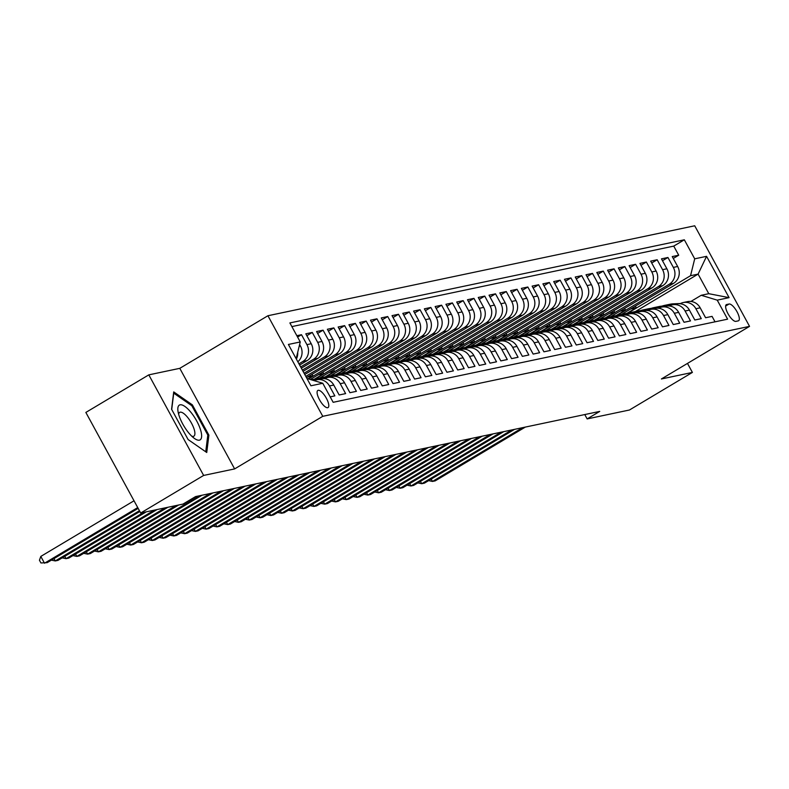 <?xml version="1.0" encoding="UTF-8"?>
<svg xmlns="http://www.w3.org/2000/svg" width="789" height="789" viewBox="0 0 789 789"><rect width="100%" height="100%" fill="white"/><g stroke="black" fill="none" stroke-linecap="round" stroke-linejoin="round"><path stroke-width="1.18" d="M327.682 407.706A9.971 3.353 59.2 0 0 328.046 407.568A9.971 3.353 59.2 0 0 326.113 397.784A9.971 3.353 59.2 0 0 318.194 390.308A9.971 3.353 59.2 0 0 317.829 390.447A9.971 3.353 59.2 0 0 319.772 400.23A9.971 3.353 59.2 0 0 327.682 407.706M148.805 374.864L203.641 475.442L234.629 468.913L179.793 368.335L148.805 374.864L85.853 412.43L140.689 513.008L182.989 504.092L195.583 496.587L599.729 411.404L587.144 418.92L629.444 410.004L692.397 372.428L687.475 363.404M179.793 368.335L267.925 315.738L694.714 225.782L749.55 326.37L322.77 416.316L267.925 315.738M330.187 396.867L334.852 395.881L329.447 385.959L333.757 385.052A12.456 11.657 -101.9 0 0 321.113 378.868L316.803 379.775A12.456 11.657 78.1 0 1 329.447 385.959M333.757 385.052L339.162 394.973L345.631 393.612L340.227 383.681L344.537 382.773A12.456 11.657 -101.9 0 0 331.893 376.6L327.583 377.507A12.456 11.657 78.1 0 1 340.227 383.681M344.537 382.773L349.941 392.695L356.411 391.334L350.997 381.412L355.306 380.505A12.456 11.657 -101.9 0 0 342.673 374.331L338.353 375.239A12.456 11.657 78.1 0 1 350.997 381.412M355.306 380.505L360.721 390.427L367.191 389.066L361.776 379.144L366.086 378.237A12.456 11.657 -101.9 0 0 353.442 372.053L349.132 372.96A12.456 11.657 78.1 0 1 361.776 379.144M366.086 378.237L371.501 388.158L377.961 386.797L372.556 376.866L376.866 375.958A12.456 11.657 -101.9 0 0 364.222 369.785L359.912 370.692A12.456 11.657 78.1 0 1 372.556 376.866M376.866 375.958L382.271 385.88L388.74 384.519L383.336 374.597L387.646 373.69A12.456 11.657 -101.9 0 0 375.002 367.516L370.692 368.424A12.456 11.657 78.1 0 1 383.336 374.597M387.646 373.69L393.05 383.612L399.52 382.251L394.106 372.329L398.415 371.422A12.456 11.657 -101.9 0 0 385.782 365.238L381.472 366.145A12.456 11.657 78.1 0 1 394.106 372.329M398.415 371.422L403.83 381.343L410.3 379.982L404.885 370.061L409.195 369.144A12.456 11.657 -101.9 0 0 396.551 362.97L392.241 363.877A12.456 11.657 78.1 0 1 404.885 370.061M409.195 369.144L414.61 379.065L421.07 377.704L415.665 367.782L419.975 366.875A12.456 11.657 -101.9 0 0 407.331 360.701L403.021 361.609A12.456 11.657 78.1 0 1 415.665 367.782M419.975 366.875L425.379 376.797L431.849 375.436L426.445 365.514L430.755 364.607A12.456 11.657 -101.9 0 0 418.111 358.423L413.801 359.33A12.456 11.657 78.1 0 1 426.445 365.514M430.755 364.607L436.159 374.528L442.629 373.167L437.214 363.246L441.534 362.329A12.456 11.657 -101.9 0 0 428.891 356.155L424.581 357.062A12.456 11.657 78.1 0 1 437.214 363.246M441.534 362.329L446.939 372.26L453.409 370.889L447.994 360.967L452.304 360.06A12.456 11.657 -101.9 0 0 439.66 353.886L435.35 354.794A12.456 11.657 78.1 0 1 447.994 360.967M452.304 360.06L457.719 369.982L464.179 368.621L458.774 358.699L463.084 357.792A12.456 11.657 -101.9 0 0 450.44 351.608L446.13 352.515A12.456 11.657 78.1 0 1 458.774 358.699M463.084 357.792L468.498 367.713L474.958 366.352L469.554 356.431L473.864 355.523A12.456 11.657 -101.9 0 0 461.22 349.34L456.91 350.247A12.456 11.657 78.1 0 1 469.554 356.431M473.864 355.523L479.268 365.445L485.738 364.074L480.323 354.153L484.643 353.245A12.456 11.657 -101.9 0 0 472 347.071L467.69 347.979A12.456 11.657 78.1 0 1 480.323 354.153M484.643 353.245L490.048 363.167L496.518 361.806L491.103 351.884L495.413 350.977A12.456 11.657 -101.9 0 0 482.769 344.793L478.459 345.71A12.456 11.657 78.1 0 1 491.103 351.884M495.413 350.977L500.828 360.898L507.288 359.537L501.883 349.616L506.193 348.708A12.456 11.657 -101.9 0 0 493.549 342.525L489.239 343.432A12.456 11.657 78.1 0 1 501.883 349.616M506.193 348.708L511.607 358.63L518.067 357.259L512.663 347.338L516.973 346.43A12.456 11.657 -101.9 0 0 504.329 340.256L500.019 341.164A12.456 11.657 78.1 0 1 512.663 347.338M516.973 346.43L522.377 356.352L528.847 354.991L523.432 345.069L527.752 344.162A12.456 11.657 -101.9 0 0 515.109 337.978L510.799 338.895A12.456 11.657 78.1 0 1 523.432 345.069M527.752 344.162L533.157 354.083L539.627 352.722L534.212 342.801L538.522 341.893A12.456 11.657 -101.9 0 0 525.888 335.71L521.568 336.617A12.456 11.657 78.1 0 1 534.212 342.801M538.522 341.893L543.937 351.815L550.406 350.444L544.992 340.523L549.302 339.615A12.456 11.657 -101.9 0 0 536.658 333.441L532.348 334.349A12.456 11.657 78.1 0 1 544.992 340.523M549.302 339.615L554.716 349.537L561.176 348.176L555.772 338.254L560.082 337.347A12.456 11.657 -101.9 0 0 547.438 331.163L543.128 332.08A12.456 11.657 78.1 0 1 555.772 338.254M560.082 337.347L565.486 347.268L571.956 345.907L566.551 335.986L570.861 335.078A12.456 11.657 -101.9 0 0 558.217 328.895L553.908 329.802A12.456 11.657 78.1 0 1 566.551 335.986M570.861 335.078L576.266 345L582.736 343.639L577.321 333.708L581.631 332.8A12.456 11.657 -101.9 0 0 568.997 326.626L564.677 327.534A12.456 11.657 78.1 0 1 577.321 333.708M581.631 332.8L587.046 342.722L593.515 341.361L588.101 331.439L592.411 330.532A12.456 11.657 -101.9 0 0 579.767 324.358L575.457 325.265A12.456 11.657 78.1 0 1 588.101 331.439M592.411 330.532L597.825 340.453L604.285 339.092L598.881 329.171L603.191 328.263A12.456 11.657 -101.9 0 0 590.547 322.08L586.237 322.987A12.456 11.657 78.1 0 1 598.881 329.171M603.191 328.263L608.595 338.185L615.065 336.824L609.66 326.902L613.97 325.985A12.456 11.657 -101.9 0 0 601.326 319.811L597.017 320.719A12.456 11.657 78.1 0 1 609.66 326.902M613.97 325.985L619.375 335.907L625.845 334.546L620.43 324.624L624.74 323.717A12.456 11.657 -101.9 0 0 612.106 317.543L607.796 318.45A12.456 11.657 78.1 0 1 620.43 324.624M624.74 323.717L630.155 333.639L636.624 332.277L631.21 322.356L635.52 321.448A12.456 11.657 -101.9 0 0 622.876 315.265L618.566 316.172A12.456 11.657 78.1 0 1 631.21 322.356M635.52 321.448L640.934 331.37L647.394 330.009L641.99 320.087L646.299 319.17A12.456 11.657 -101.9 0 0 633.656 312.996L629.346 313.904A12.456 11.657 78.1 0 1 641.99 320.087M646.299 319.17L651.704 329.092L658.174 327.731L652.769 317.809L657.079 316.902A12.456 11.657 -101.9 0 0 644.435 310.728L640.126 311.635A12.456 11.657 78.1 0 1 652.769 317.809M657.079 316.902L662.484 326.824L668.954 325.462L663.539 315.541L667.849 314.633A12.456 11.657 -101.9 0 0 655.215 308.45L650.905 309.357A12.456 11.657 78.1 0 1 663.539 315.541M667.849 314.633L673.264 324.555L679.733 323.194L674.319 313.272L678.629 312.355A12.456 11.657 -101.9 0 0 665.985 306.181L661.675 307.089A12.456 11.657 78.1 0 1 674.319 313.272M678.629 312.355L684.043 322.287L690.503 320.916L685.099 310.994L689.408 310.087A12.456 11.657 -101.9 0 0 676.765 303.913L672.455 304.82A12.456 11.657 78.1 0 1 685.099 310.994M689.408 310.087L694.823 320.009L701.283 318.648L695.878 308.726A12.456 11.657 -101.9 0 0 683.235 302.542A12.456 11.657 -101.9 0 0 680.108 303.726M621.387 314.486L673.51 283.379A12.456 11.657 -101.9 0 0 677.662 266.495L672.248 256.573L678.718 255.212L673.273 258.457M617.018 315.432L669.2 284.287A12.456 11.657 -101.9 0 0 673.342 267.402L667.938 257.48L662.494 260.725M667.938 257.48L661.468 258.851L666.883 268.773A12.456 11.657 -101.9 0 1 662.74 285.657L610.617 316.754A23.828 22.289 -101.9 0 0 608.003 317.494M599.837 319.032L651.961 287.926A12.456 11.657 -101.9 0 0 656.103 271.041L650.688 261.12L657.158 259.759L651.724 263.003M589.058 321.301L641.181 290.194A12.456 11.657 -101.9 0 0 645.323 273.31L639.918 263.388L646.378 262.027L640.944 265.272M578.278 323.569L630.401 292.472A12.456 11.657 -101.9 0 0 634.543 275.588L629.139 265.656L635.609 264.295L630.164 267.54M567.508 325.847L619.631 294.741A12.456 11.657 -101.9 0 0 623.774 277.856L618.359 267.935L624.829 266.574L619.385 269.818M556.728 328.116L608.852 297.009A12.456 11.657 -101.9 0 0 612.994 280.125L607.579 270.203L614.049 268.842L608.615 272.087M545.949 330.384L598.072 299.278A12.456 11.657 -101.9 0 0 602.214 282.393L596.809 272.471L603.269 271.11L597.835 274.355M535.169 332.662L587.292 301.556A12.456 11.657 -101.9 0 0 591.434 284.671L586.03 274.75L592.5 273.388L587.055 276.633M524.399 334.93L576.512 303.824A12.456 11.657 -101.9 0 0 580.665 286.94L575.25 277.018L581.72 275.657L576.276 278.902M521.845 336.568L517.101 336.765A23.828 22.289 -101.9 0 0 513.659 337.189L565.743 306.093A12.456 11.657 -101.9 0 0 569.885 289.208L564.47 279.286L570.94 277.925L565.506 281.17M502.84 339.477L554.963 308.371A12.456 11.657 -101.9 0 0 559.105 291.486L553.7 281.565L560.16 280.203L554.726 283.448M492.06 341.745L544.183 310.639A12.456 11.657 -101.9 0 0 548.325 293.755L542.921 283.833L549.391 282.472L543.946 285.717M481.29 344.014L533.403 312.908A12.456 11.657 -101.9 0 0 537.556 296.023L532.141 286.101L538.611 284.74L533.167 287.985M470.51 346.282L522.634 315.186A12.456 11.657 -101.9 0 0 526.776 298.301L521.361 288.379L527.831 287.009L522.387 290.263M459.731 348.56L511.854 317.454A12.456 11.657 -101.9 0 0 515.996 300.57L510.591 290.648L517.051 289.287L511.617 292.532M448.951 350.829L501.074 319.723A12.456 11.657 -101.9 0 0 505.216 302.838L499.812 292.916L506.272 291.555L500.837 294.8M438.171 353.097L490.294 322.001A12.456 11.657 -101.9 0 0 494.447 305.116L489.032 295.194L495.502 293.824L490.058 297.078M427.401 355.375L479.525 324.269A12.456 11.657 -101.9 0 0 483.667 307.385L478.252 297.463L484.722 296.102L479.278 299.347M416.622 357.644L468.745 326.538A12.456 11.657 -101.9 0 0 472.887 309.653L467.482 299.731L473.942 298.37L468.508 301.615M405.842 359.912L457.965 328.816A12.456 11.657 -101.9 0 0 462.107 311.931L456.703 302.009L463.163 300.639L457.728 303.893M395.062 362.19L447.185 331.084A12.456 11.657 -101.9 0 0 451.338 314.2L445.923 304.278L452.393 302.917L446.949 306.162M384.292 364.459L436.416 333.352A12.456 11.657 -101.9 0 0 440.558 316.468L435.143 306.546L441.613 305.185L436.169 308.43M373.513 366.727L425.636 335.631A12.456 11.657 -101.9 0 0 429.778 318.746L424.374 308.824L430.833 307.454L425.399 310.698M362.733 369.005L414.856 337.899A12.456 11.657 -101.9 0 0 418.998 321.015L413.594 311.093L420.054 309.732L414.619 312.977M351.953 371.274L404.076 340.167A12.456 11.657 -101.9 0 0 408.229 323.283L402.814 313.361L409.284 312L403.84 315.245M341.183 373.542L393.307 342.446A12.456 11.657 -101.9 0 0 397.449 325.561L392.034 315.63L398.504 314.269L393.06 317.513M330.404 375.82L382.527 344.714A12.456 11.657 -101.9 0 0 386.669 327.829L381.255 317.908L387.724 316.547L382.29 319.792M319.624 378.089L371.747 346.982A12.456 11.657 -101.9 0 0 375.889 330.098L370.485 320.176L376.945 318.815L371.511 322.06M310.304 379.489L360.967 349.251A12.456 11.657 -101.9 0 0 365.11 332.366L359.705 322.445L366.175 321.084L360.731 324.328M306.477 377.615L350.188 351.529A12.456 11.657 -101.9 0 0 354.34 334.644L348.925 324.723L355.395 323.362L349.951 326.607M304.761 374.479L339.418 353.797A12.456 11.657 -101.9 0 0 343.56 336.913L338.146 326.991L344.615 325.63L339.181 328.875M303.055 371.343L328.638 356.066A12.456 11.657 -101.9 0 0 332.78 339.181L327.376 329.26L333.836 327.899L328.402 331.143M301.339 368.197L317.859 358.344A12.456 11.657 -101.9 0 0 322.001 341.459L316.596 331.538L323.066 330.177L317.622 333.422M299.623 365.06L307.079 360.612A12.456 11.657 -101.9 0 0 311.231 343.728L305.816 333.806L312.286 332.445L306.842 335.69M296.832 335.7L301.506 334.714L297.581 337.061M729.075 304.012L726.699 304.515A9.655 3.255 59.2 0 0 726.344 304.643A9.655 3.255 59.2 0 0 728.227 314.121A9.655 3.255 59.2 0 0 735.89 321.37L738.257 320.867A9.655 3.255 59.2 0 0 738.612 320.728A9.655 3.255 59.2 0 0 736.739 311.251A9.655 3.255 59.2 0 0 729.075 304.012L725.633 306.063M306.931 378.464L322.78 383.276L333.155 402.311L727.606 319.17L717.231 300.145L701.224 295.283L690.878 301.457M322.78 383.276L310.925 385.782L288.389 344.458L300.254 341.962L289.879 322.928L684.329 239.797L694.705 258.822L706.559 256.326L729.085 297.64L717.231 300.145M298.942 363.808L302.769 361.52L307.079 360.612M300.658 366.944L313.549 359.251L317.859 358.344M302.365 370.08L324.328 356.983L328.638 356.066M304.081 373.227L335.108 354.705L339.418 353.797M305.787 376.363L345.878 352.436L350.188 351.529M308.46 378.927L356.658 350.168L360.967 349.251M315.255 379.036L367.437 347.89L371.747 346.982M326.025 376.757L378.217 345.621L382.527 344.714M336.804 374.489L388.987 343.353L393.307 342.446M347.584 372.221L399.767 341.075L404.076 340.167M358.364 369.952L410.546 338.806L414.856 337.899M369.144 367.674L421.326 336.538L425.636 335.631M379.913 365.406L432.096 334.26L436.416 333.352M390.693 363.137L442.876 331.991L447.185 331.084M401.473 360.859L453.655 329.723L457.965 328.816M412.252 358.591L464.435 327.445L468.745 326.538M423.022 356.322L475.215 325.176L479.525 324.269M433.802 354.044L485.985 322.908L490.294 322.001M444.582 351.776L496.764 320.63L501.074 319.723M455.361 349.507L507.544 318.361L511.854 317.454M466.131 347.229L518.324 316.093L522.634 315.186M476.911 344.961L529.094 313.825L533.403 312.908M487.691 342.692L539.873 311.547L544.183 310.639M498.47 340.414L550.653 309.278L554.963 308.371M509.24 338.146L561.433 307.01L565.743 306.093M520.02 335.877L572.203 304.732L576.512 303.824M530.8 333.599L582.982 302.463L587.292 301.556M541.579 331.331L593.762 300.195L598.072 299.278M552.349 329.062L604.542 297.917L608.852 297.009M563.129 326.784L615.312 295.648L619.631 294.741M573.909 324.516L626.091 293.38L630.401 292.472M584.688 322.247L636.871 291.102L641.181 290.194M595.468 319.979L647.651 288.833L651.961 287.926M606.238 317.701L658.42 286.565L662.74 285.657M678.718 255.212L673.747 246.109L291.871 326.597M297.838 361.786A12.456 11.657 -101.9 0 0 300.451 345.996L299.633 344.487M301.506 334.714L306.921 344.635A12.456 11.657 78.1 0 1 302.769 361.52M312.286 332.445L317.691 342.367A12.456 11.657 78.1 0 1 313.549 359.251M323.066 330.177L328.471 340.098A12.456 11.657 78.1 0 1 324.328 356.983M333.836 327.899L339.25 337.82A12.456 11.657 78.1 0 1 335.108 354.705M344.615 325.63L350.03 335.552A12.456 11.657 78.1 0 1 345.878 352.436M355.395 323.362L360.8 333.283A12.456 11.657 78.1 0 1 356.658 350.168M366.175 321.084L371.58 331.005A12.456 11.657 78.1 0 1 367.437 347.89M376.945 318.815L382.359 328.737A12.456 11.657 78.1 0 1 378.217 345.621M387.724 316.547L393.139 326.468A12.456 11.657 78.1 0 1 388.987 343.353M398.504 314.269L403.909 324.19A12.456 11.657 78.1 0 1 399.767 341.075M409.284 312L414.689 321.922A12.456 11.657 78.1 0 1 410.546 338.806M420.054 309.732L425.468 319.653A12.456 11.657 78.1 0 1 421.326 336.538M430.833 307.454L436.248 317.375A12.456 11.657 78.1 0 1 432.096 334.26M441.613 305.185L447.018 315.107A12.456 11.657 78.1 0 1 442.876 331.991M452.393 302.917L457.798 312.838A12.456 11.657 78.1 0 1 453.655 329.723M463.163 300.639L468.577 310.56A12.456 11.657 78.1 0 1 464.435 327.445M473.942 298.37L479.357 308.292A12.456 11.657 78.1 0 1 475.215 325.176M484.722 296.102L490.127 306.024A12.456 11.657 78.1 0 1 485.985 322.908M495.502 293.824L500.907 303.745A12.456 11.657 78.1 0 1 496.764 320.63M506.272 291.555L511.686 301.477A12.456 11.657 78.1 0 1 507.544 318.361M517.051 289.287L522.466 299.209A12.456 11.657 78.1 0 1 518.324 316.093M527.831 287.009L533.246 296.94A12.456 11.657 78.1 0 1 529.094 313.825M538.611 284.74L544.015 294.662A12.456 11.657 78.1 0 1 539.873 311.547M549.391 282.472L554.795 292.394A12.456 11.657 78.1 0 1 550.653 309.278M560.16 280.203L565.575 290.125A12.456 11.657 78.1 0 1 561.433 307.01M570.94 277.925L576.355 287.847A12.456 11.657 78.1 0 1 572.203 304.732M581.72 275.657L587.124 285.579A12.456 11.657 78.1 0 1 582.982 302.463M592.5 273.388L597.904 283.31A12.456 11.657 78.1 0 1 593.762 300.195M603.269 271.11L608.684 281.032A12.456 11.657 78.1 0 1 604.542 297.917M614.049 268.842L619.464 278.764A12.456 11.657 78.1 0 1 615.312 295.648M624.829 266.574L630.233 276.495A12.456 11.657 78.1 0 1 626.091 293.38M635.609 264.295L641.013 274.217A12.456 11.657 78.1 0 1 636.871 291.102M646.378 262.027L651.793 271.949A12.456 11.657 78.1 0 1 647.651 288.833M657.158 259.759L662.573 269.68A12.456 11.657 78.1 0 1 658.42 286.565M715.031 321.823L712.063 316.379L705.593 317.74L700.188 307.818A12.456 11.657 -101.9 0 0 687.544 301.635L683.235 302.542M701.224 295.283L708.769 293.686L698.097 274.118L690.553 275.706L694.705 258.822M635.401 311.537L698.097 274.118L706.559 256.326M627.797 313.164L690.553 275.706M203.641 475.442L140.689 513.008M234.629 468.913L322.77 416.316M749.55 326.37L661.409 378.967L692.397 372.428M584.767 414.56L587.144 418.92M673.747 246.109L684.329 239.797M635.392 306.132L636.269 307.749L626.92 313.322M636.269 307.749L630.736 308.913M624.612 308.4L625.49 310.018L616.15 315.59M625.49 310.018L619.957 311.182M613.832 310.679L614.71 312.286L605.37 317.859M614.71 312.286L609.177 313.45M669.328 306.004A12.456 11.657 78.1 0 1 672.455 304.82M603.052 312.947L603.93 314.555L594.59 320.137M603.93 314.555L598.397 315.728M658.549 308.272A12.456 11.657 78.1 0 1 661.675 307.089M592.283 315.215L593.16 316.833L583.811 322.405M593.16 316.833L587.627 317.997M647.769 310.541A12.456 11.657 78.1 0 1 650.905 309.357M581.503 317.494L582.381 319.101L573.041 324.673M582.381 319.101L576.848 320.265M636.999 312.819A12.456 11.657 78.1 0 1 640.126 311.635M570.723 319.762L571.601 321.37L562.261 326.952M571.601 321.37L566.068 322.543M626.219 315.087A12.456 11.657 78.1 0 1 629.346 313.904M559.943 322.03L560.821 323.648L551.481 329.22M560.821 323.648L555.288 324.812M615.44 317.356A12.456 11.657 78.1 0 1 618.566 316.172M549.174 324.309L550.051 325.916L540.702 331.488M550.051 325.916L544.518 327.08M604.66 319.634A12.456 11.657 78.1 0 1 607.796 318.45M538.394 326.577L539.272 328.185L529.932 333.767M539.272 328.185L533.739 329.358M593.89 321.902A12.456 11.657 78.1 0 1 597.017 320.719M527.614 328.845L528.492 330.463L519.152 336.035M528.492 330.463L522.959 331.627M583.11 324.171A12.456 11.657 78.1 0 1 586.237 322.987M516.834 331.124L517.712 332.731L508.372 338.303M517.712 332.731L512.179 333.895M572.331 326.439A12.456 11.657 78.1 0 1 575.457 325.265M506.065 333.392L506.942 335L497.593 340.582M506.942 335L501.409 336.173M561.551 328.717A12.456 11.657 78.1 0 1 564.677 327.534M495.285 335.66L496.163 337.278L486.813 342.85M496.163 337.278L490.63 338.442M550.781 330.986A12.456 11.657 78.1 0 1 553.908 329.802M484.505 337.939L485.383 339.546L476.043 345.118M485.383 339.546L479.85 340.71M540.001 333.254A12.456 11.657 78.1 0 1 543.128 332.08M473.725 340.207L474.603 341.815L465.263 347.397M474.603 341.815L469.07 342.988M529.222 335.532A12.456 11.657 78.1 0 1 532.348 334.349M462.946 342.475L463.833 344.093L454.484 349.665M463.833 344.093L458.301 345.257M518.442 337.8A12.456 11.657 78.1 0 1 521.568 336.617M452.176 344.754L453.054 346.361L443.704 351.933M453.054 346.361L447.521 347.525M507.672 340.069A12.456 11.657 78.1 0 1 510.799 338.895M441.396 347.022L442.274 348.63L432.934 354.212M442.274 348.63L436.741 349.793M496.892 342.347A12.456 11.657 78.1 0 1 500.019 341.164M430.616 349.29L431.494 350.908L422.154 356.48M431.494 350.908L425.961 352.072M486.113 344.615A12.456 11.657 78.1 0 1 489.239 343.432M419.837 351.559L420.724 353.176L411.375 358.748M420.724 353.176L415.182 354.34M475.333 346.884A12.456 11.657 78.1 0 1 478.459 345.71M409.067 353.837L409.945 355.444L400.595 361.017M409.945 355.444L404.412 356.608M464.553 349.162A12.456 11.657 78.1 0 1 467.69 347.979M398.287 356.105L399.165 357.713L389.825 363.295M399.165 357.713L393.632 358.887M453.783 351.43A12.456 11.657 78.1 0 1 456.91 350.247M387.507 358.374L388.385 359.991L379.045 365.563M388.385 359.991L382.852 361.155M443.004 353.699A12.456 11.657 78.1 0 1 446.13 352.515M376.728 360.652L377.606 362.259L368.266 367.832M377.606 362.259L372.073 363.423M432.224 355.977A12.456 11.657 78.1 0 1 435.35 354.794M365.958 362.92L366.836 364.528L357.486 370.11M366.836 364.528L361.303 365.702M421.444 358.245A12.456 11.657 78.1 0 1 424.581 357.062M355.178 365.189L356.056 366.806L346.716 372.378M356.056 366.806L350.523 367.97M410.674 360.514A12.456 11.657 78.1 0 1 413.801 359.33M344.398 367.467L345.276 369.074L335.936 374.647M345.276 369.074L339.743 370.238M399.895 362.792A12.456 11.657 78.1 0 1 403.021 361.609M333.619 369.735L334.497 371.343L325.157 376.925M334.497 371.343L328.964 372.516M389.115 365.06A12.456 11.657 78.1 0 1 392.241 363.877M322.849 372.004L323.727 373.621L314.377 379.193M323.727 373.621L318.194 374.785M378.335 367.329A12.456 11.657 78.1 0 1 381.472 366.145M312.069 374.282L312.947 375.889L308.055 378.809M312.947 375.889L307.414 377.053M367.566 369.607A12.456 11.657 78.1 0 1 370.692 368.424M356.786 371.875A12.456 11.657 78.1 0 1 359.912 370.692M346.006 374.144A12.456 11.657 78.1 0 1 349.132 372.96M335.226 376.412A12.456 11.657 78.1 0 1 338.353 375.239M324.457 378.69A12.456 11.657 78.1 0 1 327.583 377.507M314.209 380.673A12.456 11.657 78.1 0 1 316.803 379.775M300.254 341.962L296.141 358.679M297.719 352.269A12.456 11.657 78.1 0 1 296.368 359.084M708.769 293.686L729.085 297.64M188.098 439.542L206.748 452.491L208.898 435.153L192.378 404.865L173.718 391.906L171.578 409.244L188.098 439.542M191.421 405.438L192.378 404.865M207.714 435.863L208.898 435.153M680.483 303.528L673.372 303.824A23.828 22.289 -101.9 0 0 669.93 304.258L667.889 304.682A23.828 22.289 -101.9 0 0 667.238 304.83M672.721 304.761L667.977 304.958A23.828 22.289 -101.9 0 0 664.545 305.392A23.828 22.289 -101.9 0 0 661.892 306.142M431.208 479.091L432.49 481.438L522.634 427.648M428.614 480.639L432.49 481.438L435.193 480.876L525.326 427.086M676.065 304.061L671.321 304.258A23.828 22.289 -101.9 0 0 667.889 304.682M664.545 305.392L666.597 304.958A23.828 22.289 78.1 0 1 670.029 304.524L674.773 304.327M200.613 430.054A20.248 6.815 59.2 0 0 186.372 407.597A20.248 6.815 59.2 0 0 177.959 411.02A20.248 6.815 59.2 0 0 178.847 414.945A20.248 6.815 59.2 0 0 194.252 438.309A20.248 6.815 59.2 0 0 200.613 430.054M191.727 436.169A13.857 4.665 59.2 0 0 193.857 436.179A13.857 4.665 59.2 0 0 194.202 429.453A13.857 4.665 59.2 0 0 187.141 416.799A13.857 4.665 59.2 0 0 179.645 412.381A13.857 4.665 59.2 0 0 178.649 414.255M171.716 409.491L173.728 393.149L191.806 405.704L207.813 435.055L205.742 451.791M669.703 305.797L662.592 306.093A23.828 22.289 -101.9 0 0 659.16 306.526L657.109 306.96A23.828 22.289 -101.9 0 0 656.468 307.108M661.941 307.029L657.207 307.227A23.828 22.289 -101.9 0 0 653.765 307.661A23.828 22.289 -101.9 0 0 651.112 308.41M420.429 481.359L421.721 483.716L511.854 429.926M417.835 482.907L421.721 483.716L424.413 483.144L514.546 429.354M665.285 306.329L660.541 306.526A23.828 22.289 -101.9 0 0 657.109 306.96M653.765 307.661L655.817 307.227A23.828 22.289 78.1 0 1 659.249 306.803L663.993 306.605M658.923 308.075L651.813 308.371A23.828 22.289 -101.9 0 0 648.38 308.795L646.329 309.229A23.828 22.289 -101.9 0 0 645.688 309.377M651.172 309.308L646.428 309.505A23.828 22.289 -101.9 0 0 642.986 309.929A23.828 22.289 -101.9 0 0 640.333 310.679M409.659 483.627L410.941 485.985L501.074 432.194M407.065 485.176L410.941 485.985L413.633 485.413L503.767 431.632M654.505 308.598L649.771 308.795A23.828 22.289 -101.9 0 0 646.329 309.229M642.986 309.929L645.037 309.505A23.828 22.289 78.1 0 1 648.469 309.071L653.213 308.874M648.144 310.343L641.033 310.639A23.828 22.289 -101.9 0 0 637.601 311.073L635.549 311.497A23.828 22.289 -101.9 0 0 634.908 311.645M640.392 311.576L635.648 311.773A23.828 22.289 -101.9 0 0 632.216 312.207A23.828 22.289 -101.9 0 0 629.553 312.947M398.879 485.906L400.161 488.253L490.294 434.463M396.285 487.444L400.161 488.253L402.854 487.691L492.987 433.901M643.735 310.876L638.991 311.073A23.828 22.289 -101.9 0 0 635.549 311.497M632.216 312.207L634.257 311.773A23.828 22.289 78.1 0 1 637.699 311.339L642.443 311.142M637.364 312.612L630.263 312.908A23.828 22.289 -101.9 0 0 626.821 313.341L624.78 313.775A23.828 22.289 -101.9 0 0 624.129 313.923M629.612 313.844L624.868 314.042A23.828 22.289 -101.9 0 0 621.436 314.476A23.828 22.289 -101.9 0 0 618.783 315.225M388.099 488.174L389.381 490.531L479.525 436.741M385.505 489.722L389.381 490.531L392.084 489.959L482.217 436.169M632.956 313.144L628.212 313.341A23.828 22.289 -101.9 0 0 624.78 313.775M621.436 314.476L623.488 314.042A23.828 22.289 78.1 0 1 626.92 313.618L631.664 313.42M626.594 314.88L619.483 315.186A23.828 22.289 -101.9 0 0 616.051 315.61L614 316.044A23.828 22.289 -101.9 0 0 613.359 316.192M618.832 316.123L614.098 316.32A23.828 22.289 -101.9 0 0 610.656 316.744L612.708 316.32A23.828 22.289 78.1 0 1 616.14 315.886L620.884 315.689M377.32 490.442L378.612 492.8L468.745 439.009M374.726 491.991L378.612 492.8L381.304 492.228L471.437 438.437M622.176 315.413L617.432 315.61A23.828 22.289 -101.9 0 0 614 316.044M615.814 317.158L608.704 317.454A23.828 22.289 -101.9 0 0 605.271 317.888L603.22 318.312A23.828 22.289 -101.9 0 0 602.579 318.46M608.063 318.391L603.319 318.588A23.828 22.289 -101.9 0 0 599.877 319.022A23.828 22.289 -101.9 0 0 597.224 319.762M366.55 492.721L367.832 495.068L457.965 441.278M363.956 494.259L367.832 495.068L370.524 494.506L460.658 440.716M611.396 317.691L606.652 317.888A23.828 22.289 -101.9 0 0 603.22 318.312M599.877 319.022L601.928 318.588A23.828 22.289 78.1 0 1 605.36 318.154L610.104 317.957M605.035 319.427L597.924 319.723A23.828 22.289 -101.9 0 0 594.492 320.156L592.44 320.59A23.828 22.289 -101.9 0 0 591.799 320.728M597.283 320.659L592.539 320.857A23.828 22.289 -101.9 0 0 589.107 321.291A23.828 22.289 -101.9 0 0 586.444 322.04M355.77 494.989L357.052 497.346L447.185 443.556M353.176 496.537L357.052 497.346L359.745 496.774L449.878 442.984M600.626 319.959L595.882 320.156A23.828 22.289 -101.9 0 0 592.44 320.59M589.107 321.291L591.148 320.857A23.828 22.289 78.1 0 1 594.59 320.433L599.324 320.235M594.255 321.695L587.154 322.001A23.828 22.289 -101.9 0 0 583.712 322.425L581.671 322.859A23.828 22.289 -101.9 0 0 581.02 323.007M586.503 322.938L581.759 323.135A23.828 22.289 -101.9 0 0 578.327 323.559A23.828 22.289 -101.9 0 0 575.674 324.309M344.99 497.257L346.272 499.615L436.406 445.824M342.396 498.806L346.272 499.615L348.965 499.042L439.108 445.252M589.847 322.228L585.103 322.425A23.828 22.289 -101.9 0 0 581.671 322.859M578.327 323.559L580.379 323.135A23.828 22.289 78.1 0 1 583.811 322.701L588.555 322.504M583.485 323.973L576.374 324.269A23.828 22.289 -101.9 0 0 572.942 324.703L570.891 325.127A23.828 22.289 -101.9 0 0 570.25 325.275M575.723 325.206L570.98 325.403A23.828 22.289 -101.9 0 0 567.547 325.837A23.828 22.289 -101.9 0 0 564.894 326.577M334.211 499.526L335.503 501.883L425.636 448.093M331.617 501.074L335.503 501.883L338.195 501.321L428.328 447.531M579.067 324.506L574.323 324.703A23.828 22.289 -101.9 0 0 570.891 325.127M567.547 325.837L569.599 325.403A23.828 22.289 78.1 0 1 573.031 324.969L577.775 324.772M572.706 326.242L565.595 326.538A23.828 22.289 -101.9 0 0 562.163 326.971L560.111 327.405A23.828 22.289 -101.9 0 0 559.47 327.543M564.954 327.474L560.21 327.672A23.828 22.289 -101.9 0 0 556.768 328.106A23.828 22.289 -101.9 0 0 554.115 328.855M323.441 501.804L324.723 504.151L414.856 450.371M320.847 503.352L324.723 504.151L327.415 503.589L417.549 449.799M568.287 326.774L563.543 326.971A23.828 22.289 -101.9 0 0 560.111 327.405M556.768 328.106L558.819 327.672A23.828 22.289 78.1 0 1 562.251 327.248L566.995 327.05M561.926 328.51L554.815 328.806A23.828 22.289 -101.9 0 0 551.383 329.24L549.331 329.674A23.828 22.289 -101.9 0 0 548.69 329.822M554.174 329.753L549.43 329.95A23.828 22.289 -101.9 0 0 545.998 330.374A23.828 22.289 -101.9 0 0 543.335 331.124M312.661 504.072L313.943 506.43L404.076 452.639M310.067 505.621L313.943 506.43L316.636 505.857L406.769 452.067M557.517 329.043L552.773 329.24A23.828 22.289 -101.9 0 0 549.331 329.674M545.998 330.374L548.039 329.95A23.828 22.289 78.1 0 1 551.481 329.516L556.215 329.319M551.146 330.788L544.045 331.084A23.828 22.289 -101.9 0 0 540.603 331.508L538.562 331.942A23.828 22.289 -101.9 0 0 537.911 332.09M543.394 332.021L538.65 332.218A23.828 22.289 -101.9 0 0 535.218 332.652A23.828 22.289 -101.9 0 0 532.555 333.392M301.881 506.341L303.163 508.698L393.297 454.908M299.287 507.889L303.163 508.698L305.856 508.136L395.999 454.346M546.738 331.311L541.994 331.518A23.828 22.289 -101.9 0 0 538.562 331.942M535.218 332.652L537.26 332.218A23.828 22.289 78.1 0 1 540.702 331.784L545.446 331.587M540.376 333.057L533.265 333.352A23.828 22.289 -101.9 0 0 529.823 333.786L527.782 334.22A23.828 22.289 -101.9 0 0 527.131 334.358M532.614 334.289L527.871 334.487A23.828 22.289 -101.9 0 0 524.438 334.921A23.828 22.289 -101.9 0 0 521.785 335.67M291.102 508.619L292.384 510.966L382.527 457.186M288.508 510.167L292.384 510.966L295.086 510.404L385.219 456.614M535.958 333.589L531.214 333.786A23.828 22.289 -101.9 0 0 527.782 334.22M524.438 334.921L526.49 334.487A23.828 22.289 78.1 0 1 529.922 334.063L534.666 333.855M529.597 335.325L522.486 335.621A23.828 22.289 -101.9 0 0 519.054 336.055L517.002 336.489A23.828 22.289 -101.9 0 0 516.361 336.637M517.101 336.765L519.142 336.331A23.828 22.289 78.1 0 0 515.71 336.755L513.659 337.189A23.828 22.289 -101.9 0 0 511.006 337.939M280.332 510.887L281.614 513.244L371.747 459.454M277.738 512.436L281.614 513.244L284.306 512.672L374.44 458.882M525.178 335.858L520.434 336.055A23.828 22.289 -101.9 0 0 517.002 336.489M519.142 336.331L523.886 336.134M518.817 337.603L511.706 337.899A23.828 22.289 -101.9 0 0 508.274 338.323L506.222 338.757A23.828 22.289 -101.9 0 0 505.581 338.905M511.065 338.836L506.321 339.033A23.828 22.289 -101.9 0 0 502.889 339.467A23.828 22.289 -101.9 0 0 500.226 340.207M269.552 513.156L270.834 515.513L360.967 461.723M266.958 514.704L270.834 515.513L273.527 514.941L363.66 461.161M514.408 338.126L509.664 338.333A23.828 22.289 -101.9 0 0 506.222 338.757M502.889 339.467L504.93 339.033A23.828 22.289 78.1 0 1 508.372 338.599L513.106 338.402M508.037 339.872L500.936 340.167A23.828 22.289 -101.9 0 0 497.494 340.601L495.453 341.026A23.828 22.289 -101.9 0 0 494.802 341.173M500.285 341.104L495.541 341.302A23.828 22.289 -101.9 0 0 492.109 341.736A23.828 22.289 -101.9 0 0 489.446 342.485M258.772 515.434L260.054 517.781L350.188 464.001M256.178 516.982L260.054 517.781L262.747 517.219L352.89 463.429M503.629 340.404L498.885 340.601A23.828 22.289 -101.9 0 0 495.453 341.026M492.109 341.736L494.151 341.302A23.828 22.289 78.1 0 1 497.593 340.868L502.337 340.67M497.267 342.14L490.156 342.436A23.828 22.289 -101.9 0 0 486.714 342.87L484.673 343.304A23.828 22.289 -101.9 0 0 484.022 343.452M489.505 343.373L484.762 343.58A23.828 22.289 -101.9 0 0 481.329 344.004A23.828 22.289 -101.9 0 0 478.676 344.754M247.993 517.702L249.275 520.059L339.418 466.269M245.399 519.251L249.275 520.059L251.977 519.487L342.11 465.697M492.849 342.673L488.105 342.87A23.828 22.289 -101.9 0 0 484.673 343.304M481.329 344.004L483.381 343.57A23.828 22.289 78.1 0 1 486.813 343.146L491.557 342.949M486.488 344.418L479.377 344.714A23.828 22.289 -101.9 0 0 475.945 345.138L473.893 345.572A23.828 22.289 -101.9 0 0 473.252 345.72M478.726 345.651L473.992 345.848A23.828 22.289 -101.9 0 0 470.55 346.282A23.828 22.289 -101.9 0 0 467.897 347.022M237.223 519.971L238.505 522.328L328.638 468.538M234.629 521.519L238.505 522.328L241.197 521.756L331.331 467.976M482.069 344.941L477.325 345.138A23.828 22.289 -101.9 0 0 473.893 345.572M470.55 346.282L472.601 345.848A23.828 22.289 78.1 0 1 476.033 345.414L480.777 345.217M475.708 346.687L468.597 346.982A23.828 22.289 -101.9 0 0 465.165 347.416L463.113 347.841A23.828 22.289 -101.9 0 0 462.472 347.988M467.956 347.919L463.212 348.117A23.828 22.289 -101.9 0 0 459.78 348.551A23.828 22.289 -101.9 0 0 457.117 349.3M226.443 522.249L227.725 524.596L317.859 470.806M223.849 523.797L227.725 524.596L230.418 524.034L320.551 470.244M471.289 347.219L466.555 347.416A23.828 22.289 -101.9 0 0 463.113 347.841M459.78 348.551L461.821 348.117A23.828 22.289 78.1 0 1 465.254 347.683L469.997 347.485M464.928 348.955L457.817 349.251A23.828 22.289 -101.9 0 0 454.385 349.685L452.344 350.119A23.828 22.289 -101.9 0 0 451.693 350.267M457.176 350.188L452.432 350.395A23.828 22.289 -101.9 0 0 449 350.819A23.828 22.289 -101.9 0 0 446.337 351.569M215.663 524.517L216.945 526.874L307.079 473.084M213.069 526.066L216.945 526.874L219.638 526.302L309.781 472.512M460.52 349.488L455.776 349.685A23.828 22.289 -101.9 0 0 452.344 350.119M449 350.819L451.042 350.385A23.828 22.289 78.1 0 1 454.484 349.961L459.228 349.764M454.158 351.233L447.047 351.529A23.828 22.289 -101.9 0 0 443.605 351.953L441.564 352.387A23.828 22.289 -101.9 0 0 440.913 352.535M446.396 352.466L441.653 352.663A23.828 22.289 -101.9 0 0 438.22 353.087A23.828 22.289 -101.9 0 0 435.567 353.837M204.884 526.786L206.166 529.143L296.309 475.353M202.29 528.334L206.166 529.143L208.868 528.571L299.001 474.791M449.74 351.756L444.996 351.953A23.828 22.289 -101.9 0 0 441.564 352.387M438.22 353.087L440.272 352.663A23.828 22.289 78.1 0 1 443.704 352.229L448.448 352.032M443.379 353.502L436.268 353.797A23.828 22.289 -101.9 0 0 432.836 354.231L430.784 354.656A23.828 22.289 -101.9 0 0 430.143 354.803M435.617 354.734L430.883 354.932A23.828 22.289 -101.9 0 0 427.441 355.366A23.828 22.289 -101.9 0 0 424.788 356.105M194.104 529.064L195.396 531.411L285.529 477.621M191.51 530.612L195.396 531.411L198.088 530.849L288.222 477.059M438.96 354.034L434.216 354.231A23.828 22.289 -101.9 0 0 430.784 354.656M427.441 355.366L429.492 354.932A23.828 22.289 78.1 0 1 432.924 354.498L437.668 354.3M432.599 355.77L425.488 356.066A23.828 22.289 -101.9 0 0 422.056 356.5L420.004 356.934A23.828 22.289 -101.9 0 0 419.363 357.082M424.847 357.003L420.103 357.2A23.828 22.289 -101.9 0 0 416.661 357.634A23.828 22.289 -101.9 0 0 414.008 358.384M183.334 531.332L184.616 533.689L274.75 479.899M180.74 532.881L184.616 533.689L187.309 533.117L277.442 479.327M428.18 356.303L423.446 356.5A23.828 22.289 -101.9 0 0 420.004 356.934M416.661 357.634L418.712 357.2A23.828 22.289 78.1 0 1 422.145 356.776L426.888 356.579M421.819 358.048L414.708 358.344A23.828 22.289 -101.9 0 0 411.276 358.768L409.225 359.202A23.828 22.289 -101.9 0 0 408.584 359.35M414.067 359.281L409.323 359.478A23.828 22.289 -101.9 0 0 405.891 359.902A23.828 22.289 -101.9 0 0 403.228 360.652M172.554 533.601L173.836 535.958L263.97 482.168M169.96 535.149L173.836 535.958L176.529 535.386L266.662 481.606M417.411 358.571L412.667 358.768A23.828 22.289 -101.9 0 0 409.225 359.202M405.891 359.902L407.933 359.478A23.828 22.289 78.1 0 1 411.375 359.044L416.119 358.847M411.039 360.317L403.938 360.612A23.828 22.289 -101.9 0 0 400.496 361.046L398.455 361.47A23.828 22.289 -101.9 0 0 397.804 361.618M403.287 361.549L398.544 361.747A23.828 22.289 -101.9 0 0 395.111 362.181A23.828 22.289 -101.9 0 0 392.458 362.92M161.775 535.879L163.057 538.226L253.2 484.436M159.181 537.417L163.057 538.226L165.759 537.664L255.892 483.874M406.631 360.849L401.887 361.046A23.828 22.289 -101.9 0 0 398.455 361.47M395.111 362.181L397.163 361.747A23.828 22.289 78.1 0 1 400.595 361.313L405.339 361.115M400.27 362.585L393.159 362.881A23.828 22.289 -101.9 0 0 389.727 363.315L387.675 363.749A23.828 22.289 -101.9 0 0 387.034 363.897M392.508 363.818L387.774 364.015A23.828 22.289 -101.9 0 0 384.332 364.449A23.828 22.289 -101.9 0 0 381.679 365.199M150.995 538.147L152.287 540.504L242.42 486.714M148.401 539.696L152.287 540.504L154.979 539.932L245.113 486.142M395.851 363.118L391.107 363.315A23.828 22.289 -101.9 0 0 387.675 363.749M384.332 364.449L386.383 364.015A23.828 22.289 78.1 0 1 389.815 363.591L394.559 363.394M389.49 364.853L382.379 365.159A23.828 22.289 -101.9 0 0 378.947 365.583L376.895 366.017A23.828 22.289 -101.9 0 0 376.254 366.165M381.738 366.096L376.994 366.293A23.828 22.289 -101.9 0 0 373.552 366.717A23.828 22.289 -101.9 0 0 370.899 367.467M140.225 540.416L141.507 542.773L231.641 488.983M137.631 541.964L141.507 542.773L144.2 542.201L234.333 488.411M385.071 365.386L380.337 365.583A23.828 22.289 -101.9 0 0 376.895 366.017M373.552 366.717L375.603 366.293A23.828 22.289 78.1 0 1 379.036 365.859L383.779 365.662M378.71 367.132L371.599 367.427A23.828 22.289 -101.9 0 0 368.167 367.861L366.116 368.285A23.828 22.289 -101.9 0 0 365.475 368.433M370.958 368.364L366.214 368.562A23.828 22.289 -101.9 0 0 362.782 368.996A23.828 22.289 -101.9 0 0 360.119 369.735M129.445 542.684L130.727 545.041L220.861 491.251M126.851 544.232L130.727 545.041L133.42 544.479L223.553 490.689M374.302 367.664L369.558 367.861A23.828 22.289 -101.9 0 0 366.116 368.285M362.782 368.996L364.824 368.562A23.828 22.289 78.1 0 1 368.266 368.128L373 367.93M367.93 369.4L360.829 369.696A23.828 22.289 -101.9 0 0 357.387 370.13L355.346 370.564A23.828 22.289 -101.9 0 0 354.695 370.702M360.178 370.633L355.435 370.83A23.828 22.289 -101.9 0 0 352.002 371.264A23.828 22.289 -101.9 0 0 349.349 372.013M118.666 544.962L119.948 547.31L210.081 493.529M116.072 546.511L119.948 547.31L122.64 546.747L212.783 492.957M363.522 369.933L358.778 370.13A23.828 22.289 -101.9 0 0 355.346 370.564M352.002 371.264L354.054 370.83A23.828 22.289 78.1 0 1 357.486 370.406L362.23 370.209M357.161 371.668L350.05 371.974A23.828 22.289 -101.9 0 0 346.618 372.398L344.566 372.832A23.828 22.289 -101.9 0 0 343.925 372.98M349.399 372.911L344.655 373.108A23.828 22.289 -101.9 0 0 341.223 373.532A23.828 22.289 -101.9 0 0 338.57 374.282M107.886 547.231L109.178 549.588L199.311 495.798M105.292 548.779L109.178 549.588L111.87 549.016L202.004 495.226M352.742 372.201L347.998 372.398A23.828 22.289 -101.9 0 0 344.566 372.832M341.223 373.532L343.274 373.108A23.828 22.289 78.1 0 1 346.706 372.674L351.45 372.477M346.381 373.947L339.27 374.242A23.828 22.289 -101.9 0 0 335.838 374.667L333.786 375.1A23.828 22.289 -101.9 0 0 333.145 375.248M338.629 375.179L333.885 375.377A23.828 22.289 -101.9 0 0 330.443 375.811A23.828 22.289 -101.9 0 0 327.79 376.55M97.116 549.499L98.398 551.856L175.937 505.581M94.522 551.047L98.398 551.856L101.091 551.294L178.639 505.019M341.962 374.479L337.219 374.676A23.828 22.289 -101.9 0 0 333.786 375.1M330.443 375.811L332.494 375.377A23.828 22.289 78.1 0 1 335.927 374.943L340.67 374.745M335.601 376.215L328.49 376.511A23.828 22.289 -101.9 0 0 325.058 376.945L323.007 377.379A23.828 22.289 -101.9 0 0 322.366 377.517M327.849 377.448L323.105 377.645A23.828 22.289 -101.9 0 0 319.673 378.079A23.828 22.289 -101.9 0 0 317.01 378.828M86.336 551.777L87.618 554.125L165.167 507.85M83.742 553.326L87.618 554.125L90.311 553.562L167.86 507.288M331.193 376.748L326.449 376.945A23.828 22.289 -101.9 0 0 323.007 377.379M319.673 378.079L321.715 377.645A23.828 22.289 78.1 0 1 325.157 377.221L329.891 377.014M324.821 378.483L317.72 378.779A23.828 22.289 -101.9 0 0 314.278 379.213L312.237 379.647A23.828 22.289 -101.9 0 0 311.586 379.795M317.07 379.726L312.326 379.923A23.828 22.289 -101.9 0 0 311.813 379.943M75.557 554.046L76.839 556.403L154.388 510.128M72.963 555.594L76.839 556.403L79.531 555.831L157.08 509.556M320.413 379.016L315.669 379.213A23.828 22.289 -101.9 0 0 312.237 379.647M311.408 379.825A23.828 22.289 78.1 0 1 314.377 379.489L319.121 379.292M64.777 556.314L66.059 558.671L143.608 512.396M62.183 557.862L66.059 558.671L68.761 558.099L146.3 511.834M54.007 558.592L55.289 560.94L139.446 510.72M51.413 560.141L55.289 560.94L57.982 560.377L139.87 511.509M134.022 500.788L40.801 556.423L44.509 563.218L137.73 507.583M40.801 556.423L39.45 560.239L40.929 562.961L47.202 562.646L138.154 508.372M669.2 284.287L673.51 283.379M673.342 267.402L677.662 266.495M299.189 346.263L300.451 345.996M306.921 344.635L311.231 343.728M317.691 342.367L322.001 341.459M328.471 340.098L332.78 339.181M339.25 337.82L343.56 336.913M350.03 335.552L354.34 334.644M360.8 333.283L365.11 332.366M371.58 331.005L375.889 330.098M382.359 328.737L386.669 327.829M393.139 326.468L397.449 325.561M403.909 324.19L408.229 323.283M414.689 321.922L418.998 321.015M425.468 319.653L429.778 318.746M436.248 317.375L440.558 316.468M447.018 315.107L451.338 314.2M457.798 312.838L462.107 311.931M468.577 310.56L472.887 309.653M479.357 308.292L483.667 307.385M490.127 306.024L494.447 305.116M500.907 303.745L505.216 302.838M511.686 301.477L515.996 300.57M522.466 299.209L526.776 298.301M533.246 296.94L537.556 296.023M544.015 294.662L548.325 293.755M554.795 292.394L559.105 291.486M565.575 290.125L569.885 289.208M576.355 287.847L580.665 286.94M587.124 285.579L591.434 284.671M597.904 283.31L602.214 282.393M608.684 281.032L612.994 280.125M619.464 278.764L623.774 277.856M630.233 276.495L634.543 275.588M641.013 274.217L645.323 273.31M651.793 271.949L656.103 271.041M662.573 269.68L666.883 268.773M695.878 308.726L700.188 307.818M726.058 304.889L726.699 304.515M671.321 304.258L673.372 303.824M667.977 304.958L670.029 304.524M660.541 306.526L662.592 306.093M657.207 307.227L659.249 306.803M649.771 308.795L651.813 308.371M646.428 309.505L648.469 309.071M638.991 311.073L641.033 310.639M635.648 311.773L637.699 311.339M628.212 313.341L630.263 312.908M624.868 314.042L626.92 313.618M617.432 315.61L619.483 315.186M614.098 316.32L616.14 315.886M606.652 317.888L608.704 317.454M603.319 318.588L605.36 318.154M595.882 320.156L597.924 319.723M592.539 320.857L594.59 320.433M585.103 322.425L587.154 322.001M581.759 323.135L583.811 322.701M574.323 324.703L576.374 324.269M570.98 325.403L573.031 324.969M563.543 326.971L565.595 326.538M560.21 327.672L562.251 327.248M552.773 329.24L554.815 328.806M549.43 329.95L551.481 329.516M541.994 331.518L544.045 331.084M538.65 332.218L540.702 331.784M531.214 333.786L533.265 333.352M527.871 334.487L529.922 334.063M520.434 336.055L522.486 335.621M509.664 338.333L511.706 337.899M506.321 339.033L508.372 338.599M498.885 340.601L500.936 340.167M495.541 341.302L497.593 340.868M488.105 342.87L490.156 342.436M484.762 343.58L486.813 343.146M477.325 345.138L479.377 344.714M473.992 345.848L476.033 345.414M466.555 347.416L468.597 346.982M463.212 348.117L465.254 347.683M455.776 349.685L457.817 349.251M452.432 350.395L454.484 349.961M444.996 351.953L447.047 351.529M441.653 352.663L443.704 352.229M434.216 354.231L436.268 353.797M430.883 354.932L432.924 354.498M423.446 356.5L425.488 356.066M420.103 357.2L422.145 356.776M412.667 358.768L414.708 358.344M409.323 359.478L411.375 359.044M401.887 361.046L403.938 360.612M398.544 361.747L400.595 361.313M391.107 363.315L393.159 362.881M387.774 364.015L389.815 363.591M380.337 365.583L382.379 365.159M376.994 366.293L379.036 365.859M369.558 367.861L371.599 367.427M366.214 368.562L368.266 368.128M358.778 370.13L360.829 369.696M355.435 370.83L357.486 370.406M347.998 372.398L350.05 371.974M344.655 373.108L346.706 372.674M337.219 374.676L339.27 374.242M333.885 375.377L335.927 374.943M326.449 376.945L328.49 376.511M323.105 377.645L325.157 377.221M315.669 379.213L317.72 378.779M312.326 379.923L314.377 379.489"/></g></svg>
